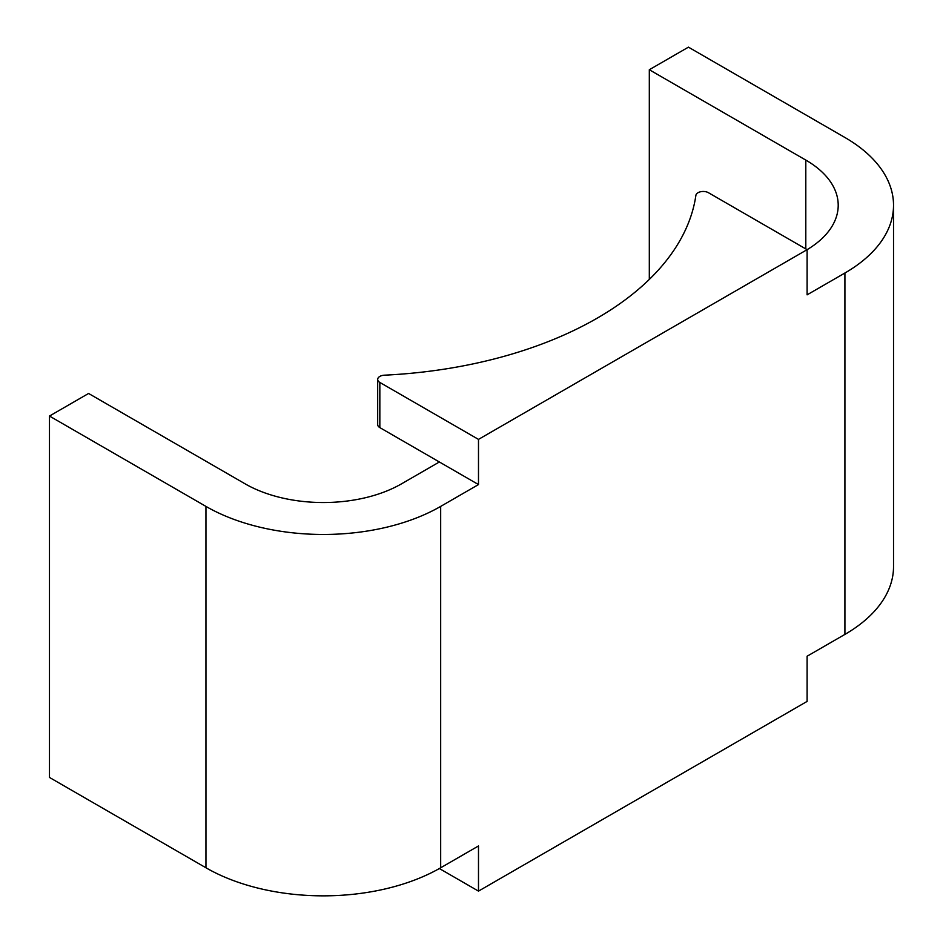 <?xml version="1.0" encoding="UTF-8"?>
<svg xmlns="http://www.w3.org/2000/svg" width="943" height="943" viewBox="0 0 943 943"><rect width="100%" height="100%" fill="white"/><g stroke="black" fill="none" stroke-linecap="round" stroke-linejoin="round"><path stroke-width="1.41" d="M439.367 868.538L478.49 891.123L807.102 701.403L807.102 656.222L844.916 634.391A165.98 95.821 0 0 0 893.528 566.637L893.528 205.256A165.98 95.821 0 0 1 844.916 273.01L807.102 294.841L807.102 249.671L708.452 192.714A7.379 4.255 0 0 0 700.708 191.724A7.379 4.255 0 0 0 695.887 195.378A341.166 196.969 0 0 1 384.438 375.184A7.379 4.255 0 0 0 377.683 379.428L377.683 424.598A7.379 4.255 0 0 0 379.84 427.615L478.49 484.572L478.49 439.391L807.102 249.671A110.649 63.888 0 0 0 838.209 205.256A110.649 63.888 0 0 0 805.805 160.086L805.805 248.917M377.683 379.428A7.379 4.255 0 0 0 379.84 382.445L478.49 439.391M893.528 205.256A165.98 95.821 0 0 0 844.916 137.489L688.437 47.15L649.314 69.735L805.805 160.086M439.367 461.976L401.553 483.818A110.649 63.888 0 0 1 245.074 483.818L88.583 393.467L49.472 416.052L49.472 777.445L205.951 867.784A165.98 95.821 0 0 0 440.676 867.784L478.49 845.954L478.49 891.123M49.472 416.052L205.951 506.403A165.98 95.821 0 0 0 440.676 506.403L478.49 484.572M649.314 69.735L649.314 279.423M379.84 382.445L379.84 427.615M844.916 273.01L844.916 634.391M440.676 506.403L440.676 867.784M205.951 506.403L205.951 867.784"/></g></svg>
